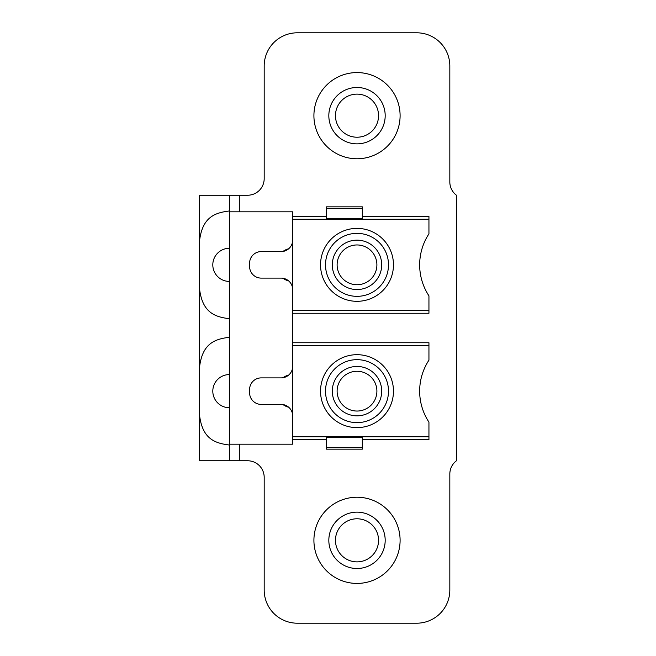 <?xml version="1.0" encoding="UTF-8"?>
<svg xmlns="http://www.w3.org/2000/svg" width="656" height="656" viewBox="0 0 656 656"><rect width="100%" height="100%" fill="white"/><g stroke="black" fill="none" stroke-linecap="round" stroke-linejoin="round"><path stroke-width="0.98" d="M292.699 313.248L428.942 313.248L428.942 310.427L292.699 310.427L292.699 342.752L428.942 342.752L428.942 345.573L292.699 345.573L292.699 342.752M362.309 216.447L428.942 216.447L428.942 233.864A56.359 56.359 0 0 1 428.95 233.856A56.359 56.359 0 0 0 428.942 295.84L428.942 310.427M229.379 211.806L229.379 195.234L199.547 195.234L199.547 460.766L229.379 460.766L229.379 211.806L292.699 211.806L292.699 216.447L326.508 216.447M229.379 460.766L247.615 460.766A16.572 16.572 0 0 1 264.188 477.338L264.188 590.047A33.153 33.153 0 0 0 297.34 623.2L416.675 623.2A33.153 33.153 0 0 0 449.827 590.047L449.827 474.026A16.572 16.572 0 0 1 456.453 460.766L456.453 195.234A16.572 16.572 0 0 1 449.827 181.974L449.827 65.953A33.153 33.153 0 0 0 416.675 32.8L297.34 32.8A33.153 33.153 0 0 0 264.188 65.953L264.188 178.662A16.572 16.572 0 0 1 247.615 195.234L229.379 195.234L229.379 210.978C215.332 212.724 202.409 216.71 199.547 240.818M362.309 439.553L428.942 439.553L428.942 436.732L292.699 436.732L292.699 444.194L229.379 444.194L229.379 445.022C215.332 443.276 202.409 439.29 199.547 415.182M292.699 439.553L326.508 439.553M428.942 345.573L428.942 360.169A56.359 56.359 0 0 1 428.95 360.16M400.103 540.323A43.091 43.091 0 0 0 357.003 497.232A43.091 43.091 0 0 0 313.912 540.323A43.091 43.091 0 0 0 357.003 583.422A43.091 43.091 0 0 0 400.103 540.323M400.103 115.677A43.091 43.091 0 0 0 357.003 72.578A43.091 43.091 0 0 0 313.912 115.677A43.091 43.091 0 0 0 357.003 158.768A43.091 43.091 0 0 0 400.103 115.677M385.187 115.677A28.175 28.175 0 0 0 357.003 87.494A28.175 28.175 0 0 0 328.828 115.677A28.175 28.175 0 0 0 357.003 143.853A28.175 28.175 0 0 0 385.187 115.677A28.175 28.175 0 0 0 357.003 87.494A28.175 28.175 0 0 0 328.828 115.677A28.175 28.175 0 0 0 357.003 143.853A28.175 28.175 0 0 0 385.187 115.677M328.886 538.535A28.175 28.175 0 0 1 357.897 512.164A28.175 28.175 0 0 1 385.129 542.11A28.175 28.175 0 0 1 356.11 568.49A28.175 28.175 0 0 1 328.886 538.535A28.175 28.175 0 0 1 357.897 512.164A28.175 28.175 0 0 1 385.129 542.11A28.175 28.175 0 0 1 356.11 568.49A28.175 28.175 0 0 1 328.886 538.535M292.699 216.447L292.699 310.427M292.699 436.732L292.699 345.573M292.699 289.714A11.603 11.603 0 0 0 281.096 278.111L261.203 278.111A11.603 11.603 0 0 1 249.6 266.508L249.6 263.195A11.603 11.603 0 0 1 261.203 251.592L281.096 251.592A11.603 11.603 0 0 0 292.699 239.989M292.699 416.011A11.603 11.603 0 0 0 281.096 404.408L261.203 404.408A11.603 11.603 0 0 1 249.6 392.805L249.6 389.492A11.603 11.603 0 0 1 261.203 377.889L281.096 377.889A11.603 11.603 0 0 0 292.699 366.286M288.673 248.772A16.572 16.572 0 0 0 282.957 251.437M282.957 278.259A16.572 16.572 0 0 0 288.673 280.932M288.673 375.068A16.572 16.572 0 0 0 282.957 377.741M282.957 404.563A16.572 16.572 0 0 0 288.673 407.228M199.547 288.886C202.409 312.986 215.332 316.971 229.379 318.718M199.547 367.114C202.409 343.014 215.332 339.029 229.379 337.282M428.942 219.268L292.699 219.268M362.309 208.575L362.309 218.382L326.508 218.382L326.508 206.837L362.309 206.837L362.309 208.575L326.508 208.575M320.538 264.852A36.465 36.465 0 0 0 357.003 301.317A36.465 36.465 0 0 0 393.469 264.852A36.465 36.465 0 0 0 357.003 228.386A36.465 36.465 0 0 0 320.538 264.852M388.5 264.852A31.496 31.496 0 0 1 357.003 296.34A31.496 31.496 0 0 1 325.515 264.852A31.496 31.496 0 0 1 357.003 233.356A31.496 31.496 0 0 1 388.5 264.852M376.897 264.852A19.893 19.893 0 0 0 357.003 244.959A19.893 19.893 0 0 0 337.118 264.852A19.893 19.893 0 0 0 357.003 284.737A19.893 19.893 0 0 0 376.897 264.852A19.893 19.893 0 0 1 357.003 284.737M428.942 360.169A56.359 56.359 0 0 0 428.942 422.136L428.942 436.732M362.309 437.618L326.508 437.618L326.508 449.163L362.309 449.163L362.309 437.618M320.538 391.148A36.465 36.465 0 0 0 357.003 427.614A36.465 36.465 0 0 0 393.469 391.148A36.465 36.465 0 0 0 357.003 354.683A36.465 36.465 0 0 0 320.538 391.148M388.5 391.148A31.496 31.496 0 0 1 357.003 422.644A31.496 31.496 0 0 1 325.515 391.148A31.496 31.496 0 0 1 357.003 359.66A31.496 31.496 0 0 1 388.5 391.148M376.897 391.148A19.893 19.893 0 0 0 357.003 371.263A19.893 19.893 0 0 0 337.151 389.943A19.893 19.893 0 0 0 357.003 411.041A19.893 19.893 0 0 0 376.897 391.148A19.893 19.893 0 0 1 357.003 411.041M239.325 195.234L239.325 211.806M239.325 444.194L239.325 460.766M335.462 115.677A21.55 21.55 0 0 1 357.003 94.128A21.55 21.55 0 0 1 378.553 115.677A21.55 21.55 0 0 1 357.003 137.219A21.55 21.55 0 0 1 335.462 115.677M335.462 540.323A21.55 21.55 0 0 1 357.003 518.781A21.55 21.55 0 0 1 378.553 540.323A21.55 21.55 0 0 1 357.003 561.872A21.55 21.55 0 0 1 335.462 540.323M357.003 240.153A24.698 24.698 0 0 1 381.702 264.852A24.698 24.698 0 0 1 357.003 289.55A24.698 24.698 0 0 1 332.305 264.852A24.698 24.698 0 0 1 357.003 240.153M326.508 447.425L362.309 447.425M357.003 366.45A24.698 24.698 0 0 1 381.702 391.148A24.698 24.698 0 0 1 357.003 415.847A24.698 24.698 0 0 1 332.354 389.648A24.698 24.698 0 0 1 357.003 366.45M229.379 248.271A16.572 16.572 0 0 0 212.806 264.852A16.572 16.572 0 0 0 229.379 281.424M229.379 374.576A16.572 16.572 0 0 0 212.806 391.148A16.572 16.572 0 0 0 229.379 407.729"/></g></svg>
